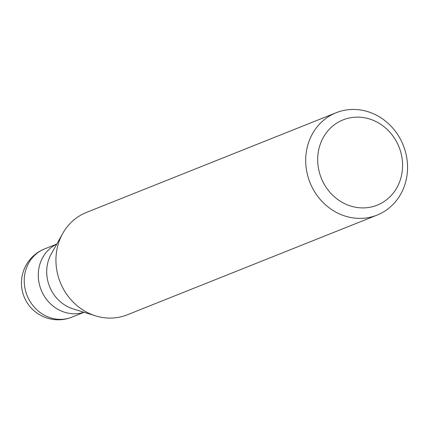 <?xml version="1.0" encoding="UTF-8"?>
<svg xmlns="http://www.w3.org/2000/svg" width="429" height="429" viewBox="0 0 429 429"><rect width="100%" height="100%" fill="white"/><g stroke="black" fill="none" stroke-linecap="round" stroke-linejoin="round"><path stroke-width="0.64" d="M83.955 312.264A36.744 33.489 -111.8 0 1 38.283 275.67A36.744 33.489 -111.8 0 1 56.757 244.133A36.744 33.489 68.2 0 0 38.283 275.67A36.744 33.489 68.2 0 0 83.955 312.264M95.629 315.878L73.171 308.923A36.744 33.489 -111.8 0 1 46.707 272.308A36.744 33.489 -111.8 0 1 51.239 253.984L62.731 233.473A55.121 50.236 68.2 0 0 55.942 260.955A55.121 50.236 68.2 0 0 95.629 315.878A55.121 50.236 68.2 0 0 127.306 314.811L377.059 215.106A55.121 50.236 -111.8 0 1 305.695 161.25A55.121 50.236 -111.8 0 1 336.186 112.725A55.121 50.236 -111.8 0 1 407.55 166.586A55.121 50.236 -111.8 0 1 377.059 215.106M336.186 112.725L86.433 212.43A55.121 50.236 68.2 0 0 62.731 233.473M317.691 160.29A45.93 41.865 -111.8 0 1 359.497 117.176A45.93 41.865 -111.8 0 1 402.574 164.736A45.93 41.865 -111.8 0 1 360.768 207.856A45.93 41.865 -111.8 0 1 317.691 160.29M56.81 244.042L44.568 248.927A36.744 33.489 68.2 0 0 24.239 281.279A36.744 33.489 68.2 0 0 71.815 317.181L84.057 312.296M44.568 248.927A36.744 36.744 0 0 0 21.45 283.569A36.744 36.744 0 0 0 71.815 317.181"/></g></svg>
